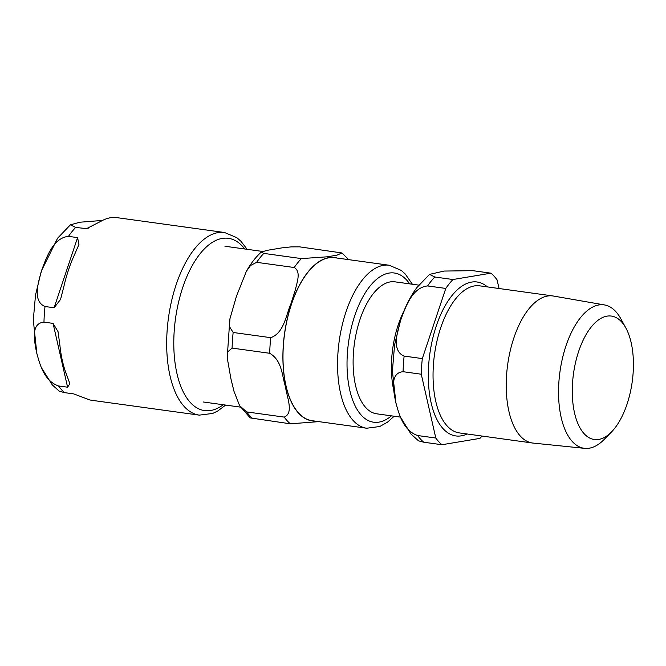 <?xml version="1.0" encoding="UTF-8"?>
<svg xmlns="http://www.w3.org/2000/svg" width="666" height="666" viewBox="0 0 666 666"><rect width="100%" height="100%" fill="white"/><g stroke="black" fill="none" stroke-linecap="round" stroke-linejoin="round"><path stroke-width="1" d="M318.823 421.628L290.351 423.809A92.183 43.839 -82.1 0 1 284.224 417.107C294.197 413.012 286.638 396.495 285.406 386.363C281.951 375.924 282.242 360.497 269.705 353.288A92.183 43.839 -82.1 0 1 270.746 337.67C284.082 333.008 286.03 314.91 290.925 303.754L295.296 290.001C297.019 282.267 301.273 271.62 294.222 267.516A92.183 43.839 -82.1 0 1 301.39 258.591L327.647 256.785L337.079 255.111L341.949 252.963L299.525 246.845L291.117 246.886L282.018 247.86L267.141 250.341L261.23 252.089L263.803 253.405L301.39 258.591M294.222 267.516L256.635 262.329L250.558 265.468L246.378 271.287L236.455 296.237L229.978 318.631L229.429 326.54L233.158 332.484L270.746 337.67M290.351 423.809L250.2 417.907L239.602 405.669L246.636 411.913L284.224 417.107M269.705 353.288L232.109 348.102L227.805 351.756L227.264 358.058L230.935 378.846L233.999 391.367L239.61 405.669M366.675 428.23L312.104 420.704A82.268 39.127 -82.1 0 1 298.651 413.037A82.268 39.127 -82.1 0 1 287.387 318.706A82.268 39.127 -82.1 0 1 334.607 257.7L389.177 265.235A82.268 39.127 97.9 0 0 341.949 326.24A82.268 39.127 97.9 0 0 353.221 420.571A82.268 39.127 97.9 0 0 366.675 428.23L379.745 426.523L387.537 422.144L394.164 416.225M41.608 367.965L52.323 384.948L59.382 391.25L64.619 392.649L73.718 393.897L89.652 399.9A92.183 43.839 97.9 0 0 91.692 400.283L199.309 415.134L212.704 413.444L217.674 411.047L225.649 405.078M59.923 345.512A92.183 43.839 97.9 0 0 66.542 374.608L69.88 383.716L67.591 387.196L58.5 385.947C43.606 380.794 39.535 363.22 36.463 351.998C34.465 340.925 30.536 323.368 43.973 322.128L53.064 323.385L58.034 331.643L59.923 345.512M74.567 254.579A92.183 43.839 97.9 0 0 63.861 286.563L60.556 299.434L54.113 307.767L45.013 306.51C32.026 301.04 38.42 281.718 41.983 269.389C46.62 257.209 53.147 237.912 68.49 236.355L77.581 237.612L78.946 244.455L74.567 254.579M247.153 249.317L240.967 241.283L236.821 237.662L224.517 232.501L116.9 217.64A92.183 43.839 97.9 0 0 101.615 220.921L86.613 228.629L75.658 227.431L70.421 224.817L79.887 222.219L102.547 220.421M584.14 433.708A62.313 29.637 -82.1 0 1 578.679 351.34A62.313 29.637 -82.1 0 1 621.561 321.861A62.313 29.637 -82.1 0 1 625.89 328.047A62.313 29.637 -82.1 0 1 611.555 431.901A62.313 29.637 -82.1 0 1 584.14 433.708M434.773 277.006L429.528 274.392L444.039 271.062L472.768 270.662L490.959 273.177L452.955 279.52L434.773 277.006A92.183 43.839 -82.1 0 0 427.605 285.93L445.787 288.436L422.319 358.591L404.129 356.085C391.133 350.616 397.527 331.293 401.09 318.964C405.727 306.785 412.262 287.487 427.605 285.93M417.607 435.522C402.714 430.369 398.651 412.795 395.571 401.573C393.573 390.501 389.643 372.943 403.08 371.703L421.27 374.217L435.797 438.028L417.607 435.522A92.183 43.839 -82.1 0 0 423.734 442.216L441.924 444.73L479.92 438.386A92.183 43.839 -82.1 0 0 482.034 436.047M400.724 417.532L410.997 434.041L418.498 440.825L423.734 442.216M499.05 288.511L497.077 279.878A92.183 43.839 -82.1 0 0 490.959 273.177M421.27 374.217A92.183 43.839 -82.1 0 1 422.319 358.591M441.924 444.73A92.183 43.839 -82.1 0 1 435.797 438.028M445.787 288.436A92.183 43.839 -82.1 0 1 452.955 279.52M400.532 417.107L376.698 413.811A66.617 31.685 -82.1 0 1 365.8 407.609A66.617 31.685 -82.1 0 1 356.676 331.227A66.617 31.685 -82.1 0 1 394.913 281.826L418.756 285.123M611.555 431.901L604.17 439.452A72.403 34.432 -82.1 0 1 584.74 448.36A72.403 34.432 -82.1 0 1 572.319 441.541A72.403 34.432 -82.1 0 1 562.545 357.95A72.403 34.432 -82.1 0 1 604.537 304.945A72.403 34.432 -82.1 0 1 615.8 311.596A72.403 34.432 -82.1 0 1 620.829 318.781L625.89 328.047M584.74 448.36L533.083 443.081A74.234 35.306 -82.1 0 1 532.5 443.015A74.234 35.306 -82.1 0 1 520.354 436.097A74.234 35.306 -82.1 0 1 510.189 350.982A74.234 35.306 -82.1 0 1 552.797 295.937A74.234 35.306 -82.1 0 1 553.388 296.029L604.537 304.945M391.425 415.85A75.316 35.814 -82.1 0 1 347.993 346.745A75.316 35.814 -82.1 0 1 406.601 279.978A75.316 35.814 -82.1 0 1 409.648 283.866M337.129 258.05A82.442 39.211 97.9 0 0 291.375 304.204A82.442 39.211 97.9 0 0 298.601 413.186A82.442 39.211 97.9 0 0 314.627 421.045M256.635 262.329A92.183 43.839 -82.1 0 1 263.803 253.405M252.764 418.614A92.183 43.839 -82.1 0 1 246.636 411.913M232.109 348.102A92.183 43.839 -82.1 0 1 233.158 332.484M53.064 323.385L67.591 387.196M77.581 237.612L54.113 307.767M88.911 227.997L84.748 228.688M224.517 232.501A92.183 43.839 97.9 0 0 176.149 284.69A92.183 43.839 97.9 0 0 184.232 406.543A92.183 43.839 97.9 0 0 199.309 415.134M75.658 227.431A92.183 43.839 97.9 0 0 68.49 236.355M45.013 306.51A92.183 43.839 97.9 0 0 43.973 322.128M58.5 385.947A92.183 43.839 97.9 0 0 61.455 389.602A92.183 43.839 97.9 0 0 64.619 392.649M223.227 404.745A86.971 41.359 -82.1 0 1 190.343 402.489A86.971 41.359 -82.1 0 1 182.725 287.529A86.971 41.359 -82.1 0 1 244.73 248.984M403.08 371.703A92.183 43.839 -82.1 0 1 404.129 356.085M467.116 433.991A77.714 36.963 -82.1 0 1 443.106 428.696A77.714 36.963 -82.1 0 1 436.297 325.965A77.714 36.963 -82.1 0 1 487.42 286.913M404.012 310.88A66.617 31.685 97.9 0 0 393.323 388.32M532.5 443.015L459.315 432.908A74.234 35.306 -82.1 0 1 447.177 425.99A74.234 35.306 -82.1 0 1 440.676 327.863A74.234 35.306 -82.1 0 1 479.62 285.831L552.797 295.937M262.546 251.44L224.933 246.245M240.518 407.134L203.43 402.006M348.676 259.648L341.949 252.955M246.378 271.287C250.774 263.553 255.719 257.151 261.222 252.081M227.239 357.292L229.803 319.68M389.177 265.235L401.29 270.421L405.178 273.926L412.387 284.24M60.548 299.425L60.748 298.851M78.796 244.897L78.946 244.455M70.346 224.875L57.576 238.237L41.334 271.029L35.523 295.046L33.3 319.896L36.846 353.638M395.954 403.205L392.399 370.962L394.605 344.805L400.79 319.547C404.87 307.301 410.206 296.661 416.808 287.645L429.528 274.392"/></g></svg>
